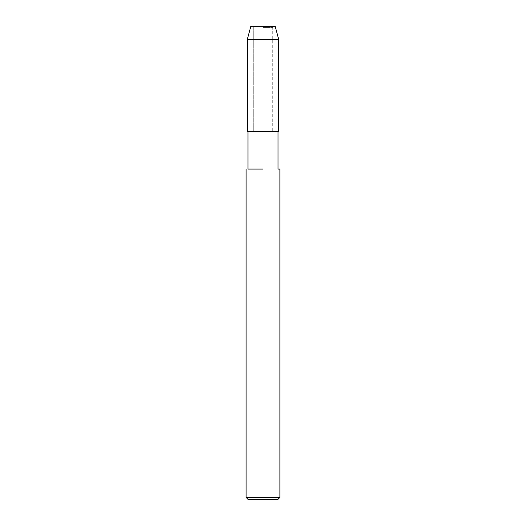 <?xml version="1.0" encoding="UTF-8"?>
<svg xmlns="http://www.w3.org/2000/svg" width="526" height="526" viewBox="0 0 526 526"><rect width="100%" height="100%" fill="white"/><g stroke="black" fill="none" stroke-linecap="round" stroke-linejoin="round"><path stroke-width="0.39" stroke-dasharray="2.63 1.97" d="M263 27.365L272.744 27.365L263 27.365M275.137 26.3L250.863 26.3L275.137 26.3L272.744 27.365L272.744 131.5L247.312 131.5L272.744 131.5L272.744 27.365L275.137 26.3M278.03 131.881L247.97 131.881M278.688 131.5L263 131.5L278.688 131.5M278.03 169.07L246.096 169.07M279.904 169.07L247.97 169.07M279.904 497.445L246.096 497.445M277.656 499.7L248.344 499.7M278.688 39.45L247.312 39.45M253.256 27.365L253.256 131.5L253.256 27.365L250.863 26.3L253.256 27.365"/><path stroke-width="0.79" d="M275.137 26.3L250.863 26.3L275.137 26.3L278.688 39.45L278.688 131.5L263 131.5L278.688 131.5L278.03 131.881L278.03 169.07L279.904 169.07L279.904 497.445L246.096 497.445L248.344 499.7L277.656 499.7L279.904 497.445M247.97 169.07L263 169.07L247.97 169.07L247.97 131.881L278.03 131.881M279.904 169.07L278.03 169.07M250.863 26.3L247.312 39.45L247.312 131.5L263 131.5L247.312 131.5L247.97 131.881M247.312 39.45L278.688 39.45M246.096 169.07L246.096 497.445"/></g></svg>
